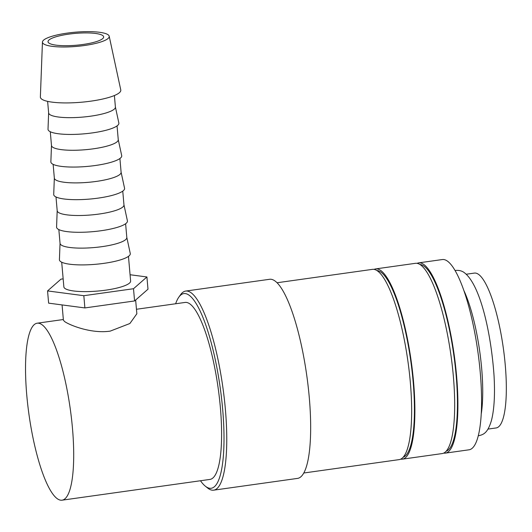 <?xml version="1.0" encoding="UTF-8"?>
<svg xmlns="http://www.w3.org/2000/svg" width="532" height="532" viewBox="0 0 532 532"><rect width="100%" height="100%" fill="white"/><g stroke="black" fill="none" stroke-linecap="round" stroke-linejoin="round"><path stroke-width="0.8" d="M443.721 453.098A96.059 22.391 -98 0 0 445.37 453.124L469.038 449.799A96.059 22.391 -98 0 0 479.192 362.053A96.059 22.391 -98 0 0 447.498 261.172A96.059 22.391 -98 0 0 442.325 259.55L418.657 262.868A96.059 22.391 -98 0 0 417.081 263.347M445.37 453.124A96.059 22.391 -98 0 0 455.525 365.378A96.059 22.391 -98 0 0 423.838 264.497A96.059 22.391 -98 0 0 418.657 262.868M200.491 480.742A98.294 22.909 -98 0 0 205.352 486.188L207.68 488.05A100.528 23.435 -98 0 0 208.231 488.476A100.528 23.435 -98 0 0 213.651 490.172A100.528 23.435 -98 0 0 224.271 398.348A100.528 23.435 -98 0 0 191.108 292.773A100.528 23.435 -98 0 0 185.695 291.07A100.528 23.435 -98 0 0 180.541 294.755L178.812 297.188A98.294 22.909 -98 0 0 175.64 303.759M205.352 486.188A98.294 22.909 -98 0 0 205.891 486.6A98.294 22.909 -98 0 0 222.649 409.121A98.294 22.909 -98 0 0 189.153 295.247A98.294 22.909 -98 0 0 178.812 297.188M213.651 490.172L297.554 478.394A100.528 23.435 -98 0 0 308.174 386.565A100.528 23.435 -98 0 0 275.011 280.989A100.528 23.435 -98 0 0 269.598 279.287L185.695 291.07M303.772 473.008L399.12 459.621A96.059 22.391 -98 0 0 409.274 371.875A96.059 22.391 -98 0 0 377.58 270.988A96.059 22.391 -98 0 0 372.407 269.365L277.059 282.751M403.116 457.261A94.383 21.998 -98 0 0 411.834 369.102A94.383 21.998 -98 0 0 380.952 272.165A94.383 21.998 -98 0 0 376.902 270.529M400.696 459.143A96.059 22.391 -98 0 0 402.345 459.169L442.145 453.577A96.059 22.391 -98 0 0 452.3 365.83A96.059 22.391 -98 0 0 420.606 264.949A96.059 22.391 -98 0 0 415.432 263.32L375.632 268.913A96.059 22.391 -98 0 0 374.056 269.392M402.345 459.169A96.059 22.391 -98 0 0 412.5 371.416A96.059 22.391 -98 0 0 380.806 270.535A96.059 22.391 -98 0 0 375.632 268.913M446.149 451.222A94.383 21.998 -98 0 0 454.86 363.063A94.383 21.998 -98 0 0 423.977 266.126A94.383 21.998 -98 0 0 419.928 264.49M42.447 42.041L40.372 96.964A40.366 8.592 -5 0 0 41.722 99.132A40.366 8.592 -5 0 0 86.703 101.685A40.366 8.592 -5 0 0 120.771 89.928L109.193 36.203A33.509 7.135 -5 0 0 108.109 34.779A33.509 7.135 -5 0 0 71.654 32.558A33.509 7.135 -5 0 0 42.447 42.041A33.509 7.135 -5 0 0 43.564 43.843A33.509 7.135 -5 0 0 80.904 45.965A33.509 7.135 -5 0 0 109.193 36.203M47.627 101.366L48.638 112.904A33.509 7.135 -5 0 0 49.749 114.513A33.509 7.135 -5 0 0 86.65 116.688A33.509 7.135 -5 0 0 115.404 107.058L114.393 95.527M48.631 112.804L48.013 129.19A35.564 7.568 -5 0 0 49.197 131.098A35.564 7.568 -5 0 0 88.824 133.352A35.564 7.568 -5 0 0 118.849 122.992L115.391 106.965M50.287 131.737L51.491 145.522A33.509 7.135 -5 0 0 52.602 147.131A33.509 7.135 -5 0 0 89.502 149.299A33.509 7.135 -5 0 0 118.257 139.677L117.047 125.898M51.484 145.422L50.866 161.801A35.564 7.568 -5 0 0 52.05 163.716A35.564 7.568 -5 0 0 91.684 165.971A35.564 7.568 -5 0 0 121.702 155.61L118.244 139.584M53.14 164.355L54.344 178.134A33.509 7.135 -5 0 0 55.454 179.75A33.509 7.135 -5 0 0 92.355 181.917A33.509 7.135 -5 0 0 121.11 172.295L119.906 158.516M54.337 178.04L53.719 194.419A35.564 7.568 -5 0 0 54.902 196.335A35.564 7.568 -5 0 0 94.536 198.582A35.564 7.568 -5 0 0 124.555 188.222L121.103 172.202M55.993 196.973L57.197 210.752A33.509 7.135 -5 0 0 58.307 212.361A33.509 7.135 -5 0 0 95.208 214.536A33.509 7.135 -5 0 0 123.963 204.913L122.759 191.134M57.19 210.659L56.572 227.038A35.564 7.568 -5 0 0 57.755 228.953A35.564 7.568 -5 0 0 97.389 231.201A35.564 7.568 -5 0 0 127.407 220.84L123.956 204.82M58.846 229.591L60.05 243.37A33.509 7.135 -5 0 0 61.167 244.979A33.509 7.135 -5 0 0 98.061 247.154A33.509 7.135 -5 0 0 126.816 237.531L125.612 223.746M60.043 243.277L59.424 259.656A35.564 7.568 -5 0 0 60.608 261.571A35.564 7.568 -5 0 0 100.242 263.819A35.564 7.568 -5 0 0 130.26 253.458L126.809 237.432M61.699 262.21L63.86 286.861A33.509 7.135 -5 0 0 64.971 288.47A33.509 7.135 -5 0 0 101.865 290.645A33.509 7.135 -5 0 0 130.619 281.022L128.465 256.364M62.071 304.922L63.408 320.191L64.598 321.541C69.326 324.992 91.158 333.97 110.197 331.123L129.894 323.509L136.85 313.767L135.647 300.015M481.214 414.102A78.191 18.228 -98 0 0 463.864 290.512M136.458 309.265L185.096 302.435A89.356 20.828 82 0 1 189.911 303.945A89.356 20.828 82 0 1 219.39 397.79A89.356 20.828 82 0 1 209.947 479.418L62.044 500.186A89.356 20.828 -98 0 0 71.487 418.558A89.356 20.828 -98 0 0 42.008 324.713A89.356 20.828 -98 0 0 37.193 323.203A89.356 20.828 -98 0 0 27.744 404.825A89.356 20.828 -98 0 0 57.223 498.67A89.356 20.828 -98 0 0 62.044 500.186M102.729 35.538A27.923 5.945 175 0 1 103.654 36.874A27.923 5.945 175 0 1 79.694 44.894A27.923 5.945 175 0 1 48.944 43.085A27.923 5.945 175 0 1 48.02 41.742A27.923 5.945 175 0 1 71.98 33.722A27.923 5.945 175 0 1 102.729 35.538M466.245 274.233L474.391 273.089A78.191 18.228 82 0 1 478.601 274.412A78.191 18.228 82 0 1 504.396 356.526A78.191 18.228 82 0 1 496.137 427.947L487.99 429.091M47.554 290.918L48.625 303.147L84.887 307.928L134.576 300.952L147.989 289.195L146.918 276.966L133.505 288.723L83.823 295.699L47.554 290.918L60.974 279.16L63.155 278.848M130.074 274.738L146.918 276.966M83.823 295.699L84.887 307.928M133.505 288.723L134.576 300.952M455.099 270.562L455.911 270.416C459.309 270.15 462.188 270.954 464.536 272.83C480.143 284.893 490.969 332.254 494.009 375.186C495.112 394.112 494.281 409.121 491.521 420.207C487.844 432.749 483.801 434.504 479.113 435.615L478.288 435.695M63.348 319.526L37.193 323.203"/></g></svg>
